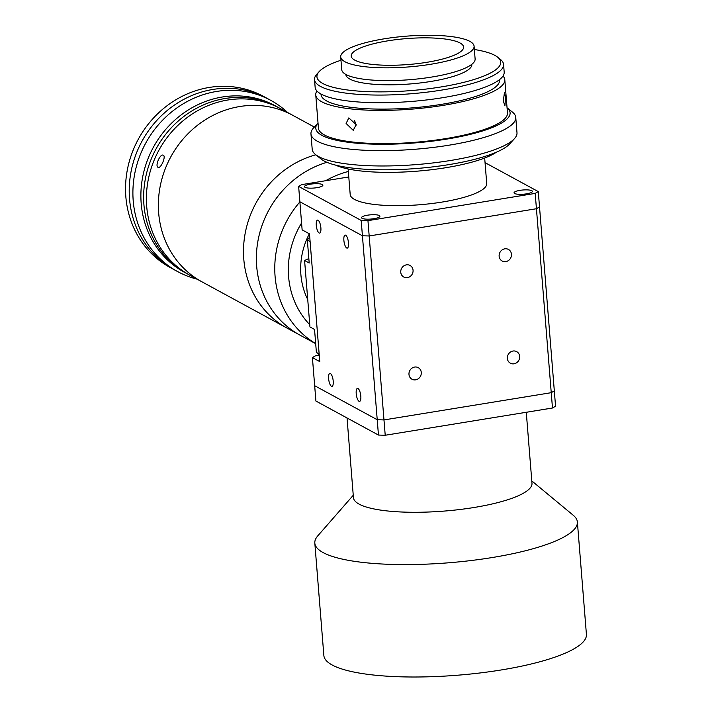 <?xml version="1.0" encoding="UTF-8"?>
<svg xmlns="http://www.w3.org/2000/svg" width="712" height="712" viewBox="0 0 712 712"><rect width="100%" height="100%" fill="white"/><g stroke="black" fill="none" stroke-linecap="round" stroke-linejoin="round"><path stroke-width="1.07" d="M526.275 412.284L531.989 483.306A89.561 20.639 175.4 0 1 459.427 509.561A89.561 20.639 175.4 0 1 359.088 504.114A89.561 20.639 175.4 0 1 353.446 497.67L347.038 417.971M531.793 480.912L573.293 515.301A131.702 30.358 175.4 0 1 577.379 521.985A131.702 30.358 175.4 0 1 470.668 560.584A131.702 30.358 175.4 0 1 323.115 552.574A131.702 30.358 175.4 0 1 314.82 543.105A131.702 30.358 175.4 0 1 317.783 535.86L353.25 495.276M577.379 521.985L586.421 634.401A131.702 30.358 175.4 0 1 479.71 673A131.702 30.358 175.4 0 1 332.166 664.99A131.702 30.358 175.4 0 1 323.862 655.521L314.82 543.105M555.556 406.214L552.476 408.012L551.239 392.686L554.319 390.879L555.556 406.214M361.189 220.444L298.639 186.428L299.868 201.754L362.426 235.779L361.189 220.444L367.953 220.649L369.181 235.975L362.426 235.779L369.181 235.975L383.982 419.929L551.239 392.686L383.982 419.929L377.227 419.724L362.426 235.779L299.868 201.754L302.128 229.86L309.489 233.865L319.768 361.607L312.408 357.602L315.906 401.034L378.455 435.059L377.227 419.724L314.668 385.708L377.227 419.724L383.982 419.929L385.219 435.255L378.455 435.059M552.476 408.012L385.219 435.255M331.427 386.269A6.586 2.136 -99.3 0 0 331.97 386.385A6.586 2.136 -99.3 0 0 333.136 380.342A6.586 2.136 -99.3 0 0 330.404 373.497A6.586 2.136 -99.3 0 0 329.852 373.382A6.586 2.136 -99.3 0 0 328.695 379.425A6.586 2.136 -99.3 0 0 331.427 386.269M319.092 232.975A6.586 2.136 -99.3 0 0 319.643 233.091A6.586 2.136 -99.3 0 0 320.8 227.048A6.586 2.136 -99.3 0 0 318.068 220.204A6.586 2.136 -99.3 0 0 317.525 220.088A6.586 2.136 -99.3 0 0 316.359 226.131A6.586 2.136 -99.3 0 0 319.092 232.975M346.691 247.99A6.586 2.136 -99.3 0 0 347.233 248.096A6.586 2.136 -99.3 0 0 348.399 242.053A6.586 2.136 -99.3 0 0 345.667 235.209A6.586 2.136 -99.3 0 0 345.124 235.102A6.586 2.136 -99.3 0 0 343.958 241.145A6.586 2.136 -99.3 0 0 346.691 247.99M359.026 401.283A6.586 2.136 -99.3 0 0 359.569 401.39A6.586 2.136 -99.3 0 0 360.735 395.347A6.586 2.136 -99.3 0 0 358.002 388.503A6.586 2.136 -99.3 0 0 357.451 388.396A6.586 2.136 -99.3 0 0 356.294 394.439A6.586 2.136 -99.3 0 0 359.026 401.283M408.982 374.441A6.586 6.043 118.5 0 0 411.981 379.229A6.586 6.043 118.5 0 0 418.407 378.659A6.586 6.043 118.5 0 0 421.282 372.438A6.586 6.043 118.5 0 0 418.273 367.659A6.586 6.043 118.5 0 0 411.856 368.22A6.586 6.043 118.5 0 0 408.982 374.441M400.758 272.242A6.586 6.043 118.5 0 0 403.757 277.03A6.586 6.043 118.5 0 0 410.183 276.461A6.586 6.043 118.5 0 0 413.058 270.24A6.586 6.043 118.5 0 0 410.05 265.46A6.586 6.043 118.5 0 0 403.633 266.03A6.586 6.043 118.5 0 0 400.758 272.242M499.139 256.222A6.586 6.043 118.5 0 0 502.147 261.001A6.586 6.043 118.5 0 0 508.564 260.441A6.586 6.043 118.5 0 0 511.438 254.22A6.586 6.043 118.5 0 0 508.439 249.431A6.586 6.043 118.5 0 0 502.013 250.001A6.586 6.043 118.5 0 0 499.139 256.222M507.362 358.412A6.586 6.043 118.5 0 0 510.371 363.2A6.586 6.043 118.5 0 0 516.787 362.63A6.586 6.043 118.5 0 0 519.662 356.409A6.586 6.043 118.5 0 0 516.663 351.63A6.586 6.043 118.5 0 0 510.237 352.2A6.586 6.043 118.5 0 0 507.362 358.412M369.181 235.975L536.439 208.732L539.518 206.934L554.319 390.879L551.239 392.686L535.202 193.406L538.281 191.599L539.518 206.934L536.439 208.732L369.181 235.975M319.252 355.19L315.487 355.804L312.408 357.602M531.837 190.7A9.22 2.127 175.4 0 1 532.416 191.359A9.22 2.127 175.4 0 1 524.949 194.065A9.22 2.127 175.4 0 1 514.616 193.504A9.22 2.127 175.4 0 1 514.037 192.845A9.22 2.127 175.4 0 1 521.504 190.14A9.22 2.127 175.4 0 1 531.837 190.7M322.305 184.524A9.22 2.127 175.4 0 1 322.883 185.182A9.22 2.127 175.4 0 1 315.416 187.888A9.22 2.127 175.4 0 1 305.083 187.327A9.22 2.127 175.4 0 1 304.505 186.66A9.22 2.127 175.4 0 1 311.972 183.963A9.22 2.127 175.4 0 1 322.305 184.524M379.336 215.54A9.22 2.127 175.4 0 1 379.914 216.199A9.22 2.127 175.4 0 1 372.447 218.904A9.22 2.127 175.4 0 1 362.123 218.344A9.22 2.127 175.4 0 1 361.536 217.685A9.22 2.127 175.4 0 1 369.012 214.98A9.22 2.127 175.4 0 1 379.336 215.54M484.676 158.002L486.723 183.518A68.486 15.789 175.4 0 1 431.232 203.596A68.486 15.789 175.4 0 1 354.514 199.431A68.486 15.789 175.4 0 1 350.197 194.51L348.141 168.993M348.782 176.959L301.719 184.622L298.639 186.428M485.05 162.648L538.281 191.599M535.202 193.406L367.953 220.649M496.362 152.217A86.926 20.034 175.4 0 1 417.027 171.174A86.926 20.034 175.4 0 1 335.681 165.14M503.019 76.006A94.829 21.858 175.4 0 1 504.799 79.726A94.829 21.858 175.4 0 1 427.725 107.548A94.829 21.858 175.4 0 1 321.557 101.656A94.829 21.858 175.4 0 1 315.754 94.936A94.829 21.858 175.4 0 1 316.92 90.985M504.799 79.726L507.469 112.932A94.829 21.858 175.4 0 1 430.395 140.762A94.829 21.858 175.4 0 1 324.227 134.871A94.829 21.858 175.4 0 1 318.433 128.142L315.754 94.936M356.196 124.645L353.223 130.314L346.103 123.47L348.818 117.898L356.196 124.645M354.532 120.479L356.214 125.098M505.564 97.713L504.897 105.874L503.331 100.882L504.425 92.711L505.564 97.713M499.504 79.637L499.548 80.144A89.561 20.639 175.4 0 1 426.755 106.426A89.561 20.639 175.4 0 1 326.488 100.864A89.561 20.639 175.4 0 1 321.005 94.509L320.97 94.002M497.715 57.245L500.465 59.452A94.829 21.858 175.4 0 1 503.562 64.391A94.829 21.858 175.4 0 1 426.488 92.213A94.829 21.858 175.4 0 1 320.329 86.33A94.829 21.858 175.4 0 1 314.526 79.602A94.829 21.858 175.4 0 1 316.796 74.226L319.154 71.609A92.195 21.244 -4.6 0 0 322.58 83.375A92.195 21.244 -4.6 0 0 436.456 87.665A92.195 21.244 -4.6 0 0 497.715 57.245A92.195 21.244 -4.6 0 0 495.098 55.509A92.195 21.244 -4.6 0 0 474.361 49.502M503.562 64.391L504.185 72.054A94.829 21.858 175.4 0 1 427.111 99.885A94.829 21.858 175.4 0 1 320.943 93.993A94.829 21.858 175.4 0 1 315.14 87.264L314.526 79.602M340.977 60.235A92.195 21.244 -4.6 0 0 319.154 71.609M471.851 64.294L471.851 64.374A63.217 14.569 175.4 0 1 420.472 82.921A63.217 14.569 175.4 0 1 349.69 78.996A63.217 14.569 175.4 0 1 345.827 74.511L345.818 74.44M460.139 43.04A56.373 12.994 175.4 0 1 463.592 47.037A56.373 12.994 175.4 0 1 417.775 63.582A56.373 12.994 175.4 0 1 354.665 60.075A56.373 12.994 175.4 0 1 351.212 56.079A56.373 12.994 175.4 0 1 397.029 39.543A56.373 12.994 175.4 0 1 460.139 43.04M344.804 61.668A66.901 15.424 175.4 0 1 340.71 56.924A66.901 15.424 175.4 0 1 395.089 37.291A66.901 15.424 175.4 0 1 470 41.447A66.901 15.424 175.4 0 1 474.094 46.191A66.901 15.424 175.4 0 1 419.706 65.824A66.901 15.424 175.4 0 1 344.804 61.668M474.094 46.191L475.118 58.971A66.901 15.424 175.4 0 1 420.739 78.596A66.901 15.424 175.4 0 1 345.836 74.44A66.901 15.424 175.4 0 1 341.742 69.696L340.71 56.924M514.527 138.564L509.819 143.797A97.464 22.464 175.4 0 1 421.673 168.059A97.464 22.464 175.4 0 1 323.996 160.912A97.464 22.464 175.4 0 1 321.05 158.99L315.558 154.575A102.733 23.674 -4.6 0 0 318.673 156.604A102.733 23.674 -4.6 0 0 421.62 164.143A102.733 23.674 -4.6 0 0 514.527 138.564A102.733 23.674 -4.6 0 0 516.992 132.744L515.764 117.409A102.733 23.674 175.4 0 1 432.522 147.518A102.733 23.674 175.4 0 1 317.436 141.279A102.733 23.674 175.4 0 1 310.966 133.892A102.733 23.674 175.4 0 1 313.431 128.062L318.015 122.971M310.966 133.892L312.194 149.217A102.733 23.674 -4.6 0 0 315.558 154.575M318.015 122.98A97.464 22.464 -4.6 0 0 321.949 135.369A97.464 22.464 -4.6 0 0 442.108 139.819A97.464 22.464 -4.6 0 0 507.06 107.77L512.4 112.06A102.733 23.674 175.4 0 1 515.764 117.409M309.738 236.891L307.344 240.024L309.195 263.022L304.594 260.521L309.942 326.942L314.544 329.442L316.395 352.44L319.154 353.944L310.103 241.528L307.344 240.024M316.395 352.44L319.216 354.718M308.839 258.527L304.594 260.521M314.339 127.047L292.516 115.184A94.829 87.015 118.5 0 0 238.004 106.827A94.829 87.015 118.5 0 0 160.414 185.173A94.829 87.015 118.5 0 0 201.905 281.792L189.953 275.286A94.829 87.015 118.5 0 1 146.681 206.106A94.829 87.015 118.5 0 1 188.208 116.759A94.829 87.015 118.5 0 1 280.564 108.678L292.516 115.184A94.829 87.015 118.5 0 0 200.17 123.265A94.829 87.015 118.5 0 0 158.643 212.612A94.829 87.015 118.5 0 0 201.905 281.792L287.034 328.09A94.829 87.015 118.5 0 1 244.83 235.316A94.829 87.015 118.5 0 1 315.834 154.789A94.829 87.015 118.5 0 0 243.833 259.666A94.829 87.015 118.5 0 0 287.034 328.09L315.683 343.673M256.712 266.671A94.829 87.015 118.5 0 0 299.912 335.094A94.829 87.015 118.5 0 1 260.2 231.222A94.829 87.015 118.5 0 1 326.915 162.309A94.829 87.015 118.5 0 0 256.712 266.671M300.918 274.957A71.12 65.255 118.5 0 0 307.735 299.538A71.12 65.255 118.5 0 1 303.535 248.372A71.12 65.255 118.5 0 1 309.346 233.785A71.12 65.255 118.5 0 0 300.918 274.957M279.175 107.939A94.829 87.015 118.5 0 0 277.805 107.183L275.037 105.679A94.829 87.015 118.5 0 0 182.69 113.76A94.829 87.015 118.5 0 0 141.163 203.107A94.829 87.015 118.5 0 0 184.426 272.287L187.185 273.782A94.829 87.015 118.5 0 0 188.573 274.52M277.805 107.183A94.829 87.015 118.5 0 0 185.449 115.264A94.829 87.015 118.5 0 0 143.922 204.611A94.829 87.015 118.5 0 0 187.185 273.782M163.351 155.26C166.27 156.417 160.654 169.207 158.055 167.311C154.718 165.994 160.334 153.196 163.351 155.26L163.262 155.216M197.055 279.148A97.464 89.427 -61.5 0 1 177.653 271.592L173.968 269.599A97.464 89.427 -61.5 0 1 129.255 187.915A97.464 89.427 -61.5 0 1 267.098 98.363L263.422 96.36A97.464 89.427 -61.5 0 0 125.579 185.912A97.464 89.427 -61.5 0 0 170.293 267.596L173.968 269.599A97.464 89.427 -61.5 0 1 129.255 187.915A97.464 89.427 -61.5 0 1 267.098 98.363L270.783 100.365A97.464 89.427 -61.5 0 1 287.666 112.541M301.577 222.981A84.292 77.341 118.5 0 0 291.724 245.515A84.292 77.341 118.5 0 0 309.764 324.69M299.885 201.914A94.829 87.015 118.5 0 0 278.597 241.226A94.829 87.015 118.5 0 0 315.683 343.602M348.346 171.476A94.829 87.015 118.5 0 0 325.615 180.732M177.653 271.592A97.464 89.427 -61.5 0 1 132.939 189.917A97.464 89.427 -61.5 0 1 270.783 100.365"/></g></svg>
